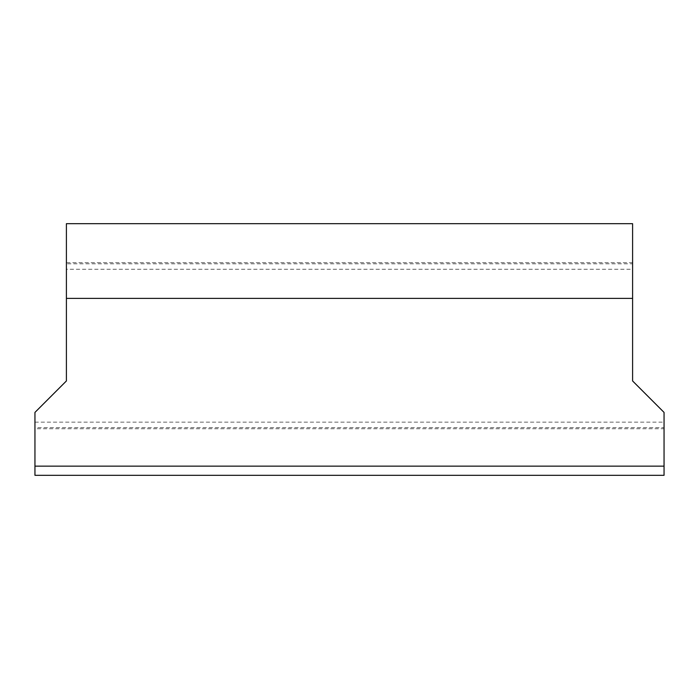 <?xml version="1.0" encoding="UTF-8"?>
<svg xmlns="http://www.w3.org/2000/svg" width="699" height="699" viewBox="0 0 699 699"><rect width="100%" height="100%" fill="white"/><g stroke="black" fill="none" stroke-linecap="round" stroke-linejoin="round"><path stroke-width="0.52" stroke-dasharray="3.5 2.62" d="M664.05 466.146L34.95 466.146M34.95 422.135L664.05 422.135L664.05 475.32L34.95 475.32L34.95 412.41L66.405 380.955L66.405 262.667L66.405 269.264L632.595 269.264L632.595 262.667L66.405 262.667M664.05 422.135L664.05 428.732L34.95 428.732M664.05 428.732L664.05 427.613L34.95 427.613M632.595 262.667L632.595 263.785L66.405 263.785M632.595 263.785L632.595 380.955L664.05 412.41L664.05 427.613M632.595 269.264L632.595 223.68L66.405 223.68L66.405 269.264M632.595 298.386L66.405 298.386"/><path stroke-width="1.05" d="M664.05 466.146L34.95 466.146L34.95 475.32L664.05 475.32L664.05 412.41L632.595 380.955L632.595 223.68L66.405 223.68L66.405 380.955L34.95 412.41L34.95 466.146M632.595 298.386L66.405 298.386"/></g></svg>
